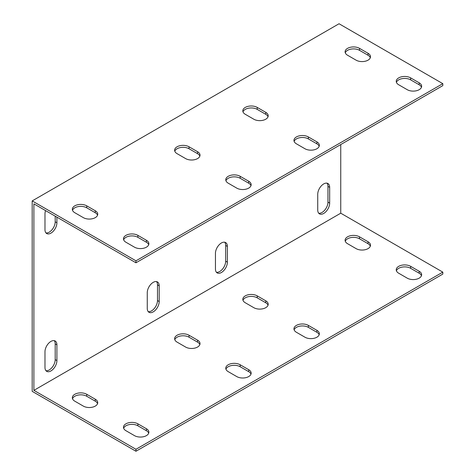 <?xml version="1.0" encoding="UTF-8"?>
<svg xmlns="http://www.w3.org/2000/svg" width="475" height="475" viewBox="0 0 475 475"><rect width="100%" height="100%" fill="white"/><g stroke="black" fill="none" stroke-linecap="round" stroke-linejoin="round"><path stroke-width="0.71" d="M135.957 260.822L442.813 83.659L442.813 85.631L135.957 262.788L135.957 260.822L32.187 200.913L32.187 391.341L135.957 451.25L442.813 274.087L442.813 272.122L135.957 449.279L33.891 390.355L33.891 203.864L135.957 262.788M250.99 185.654A8.437 4.869 0 0 0 248.692 183.196L240.166 178.273A8.437 4.869 0 0 0 231.782 177.05A8.437 4.869 0 0 0 225.94 180.737M421.468 87.234A8.437 4.869 0 0 0 419.17 84.77L410.643 79.853A8.437 4.869 0 0 0 402.26 78.63A8.437 4.869 0 0 0 396.411 82.312M319.182 146.288A8.437 4.869 0 0 0 316.884 143.824L308.358 138.908A8.437 4.869 0 0 0 299.974 137.685A8.437 4.869 0 0 0 294.126 141.366M148.705 244.708A8.437 4.869 0 0 0 146.407 242.25L137.881 237.328A8.437 4.869 0 0 0 129.497 236.105A8.437 4.869 0 0 0 123.654 239.792M97.559 215.181A8.437 4.869 0 0 0 95.261 212.723L86.741 207.801A8.437 4.869 0 0 0 78.351 206.578A8.437 4.869 0 0 0 72.509 210.265M268.037 116.761A8.437 4.869 0 0 0 265.739 114.297L257.218 109.381A8.437 4.869 0 0 0 248.829 108.157A8.437 4.869 0 0 0 242.986 111.839M199.844 156.127A8.437 4.869 0 0 0 197.553 153.668L189.026 148.746A8.437 4.869 0 0 0 180.637 147.523A8.437 4.869 0 0 0 174.794 151.21M370.322 57.707A8.437 4.869 0 0 0 368.024 55.248L359.504 50.326A8.437 4.869 0 0 0 351.114 49.103A8.437 4.869 0 0 0 345.272 52.784M340.747 144.554L340.747 213.192L33.891 390.355M56.905 360.596A8.437 4.875 -60 0 1 53.224 369.087A8.437 4.875 -60 0 1 46.722 371.349A8.437 4.875 -60 0 1 44.977 367.484L44.977 351.738A8.437 4.875 -60 0 1 48.658 343.247A8.437 4.875 -60 0 1 55.159 340.985A8.437 4.875 -60 0 1 56.905 344.844L56.905 360.596L55.201 359.611L55.201 343.864A8.437 4.875 120 0 0 54.221 340.64M147.262 292.683A8.437 4.875 -60 0 1 150.943 284.192A8.437 4.875 -60 0 1 157.445 281.93A8.437 4.875 -60 0 1 159.19 285.796L159.19 301.542A8.437 4.875 -60 0 1 155.509 310.032A8.437 4.875 -60 0 1 149.007 312.295A8.437 4.875 -60 0 1 147.262 308.429L147.262 292.683M215.448 253.312A8.437 4.875 -60 0 1 219.135 244.821A8.437 4.875 -60 0 1 225.637 242.559A8.437 4.875 -60 0 1 227.382 246.424L227.382 262.17A8.437 4.875 -60 0 1 223.701 270.661A8.437 4.875 -60 0 1 217.2 272.923A8.437 4.875 -60 0 1 215.448 269.064L215.448 253.312M317.733 194.257A8.437 4.875 -60 0 1 321.421 185.767A8.437 4.875 -60 0 1 327.922 183.504A8.437 4.875 -60 0 1 329.668 187.37L329.668 203.116A8.437 4.875 -60 0 1 325.987 211.607A8.437 4.875 -60 0 1 319.485 213.869A8.437 4.875 -60 0 1 317.733 210.009L317.733 194.257M56.905 217.152L56.905 222.799A8.437 4.875 -60 0 1 53.224 231.289A8.437 4.875 -60 0 1 46.722 233.552A8.437 4.875 -60 0 1 44.977 229.692L44.977 213.94A8.437 4.875 -60 0 1 45.564 210.603M442.813 83.659L339.043 23.75L32.187 200.913M45.956 232.91A8.437 4.875 120 0 0 52.066 229.692A8.437 4.875 120 0 0 55.201 221.813L55.201 216.167M318.719 213.227A8.437 4.875 120 0 0 324.829 210.009A8.437 4.875 120 0 0 327.964 202.13L327.964 186.384A8.437 4.875 120 0 0 326.984 183.166M216.434 272.282A8.437 4.875 120 0 0 222.543 269.064A8.437 4.875 120 0 0 225.678 261.185L225.678 245.438A8.437 4.875 120 0 0 224.699 242.22M148.242 311.647A8.437 4.875 120 0 0 154.351 308.429A8.437 4.875 120 0 0 157.486 300.556L157.486 284.81A8.437 4.875 120 0 0 156.507 281.586M45.956 370.702A8.437 4.875 120 0 0 52.066 367.484A8.437 4.875 120 0 0 55.201 359.611M228.237 183.196A8.437 4.869 180 0 1 225.762 179.752A8.437 4.869 180 0 1 230.975 175.251A8.437 4.869 180 0 1 240.166 176.308L248.692 181.23A8.437 4.869 180 0 1 251.162 184.674A8.437 4.869 180 0 1 245.955 189.175A8.437 4.869 180 0 1 236.758 188.118L228.237 183.196M398.709 84.77A8.437 4.869 180 0 1 396.239 81.326A8.437 4.869 180 0 1 401.446 76.825A8.437 4.869 180 0 1 410.643 77.882L419.17 82.804A8.437 4.869 180 0 1 421.64 86.248A8.437 4.869 180 0 1 416.433 90.749A8.437 4.869 180 0 1 407.235 89.692L398.709 84.77M296.424 143.824A8.437 4.869 180 0 1 293.954 140.38A8.437 4.869 180 0 1 299.161 135.88A8.437 4.869 180 0 1 308.358 136.937L316.884 141.859A8.437 4.869 180 0 1 319.354 145.303A8.437 4.869 180 0 1 314.147 149.803A8.437 4.869 180 0 1 304.95 148.746L296.424 143.824M125.952 242.25A8.437 4.869 180 0 1 123.476 238.806A8.437 4.869 180 0 1 128.689 234.306A8.437 4.869 180 0 1 137.881 235.362L146.407 240.279A8.437 4.869 180 0 1 148.877 243.728A8.437 4.869 180 0 1 143.67 248.229A8.437 4.869 180 0 1 134.472 247.172L125.952 242.25M74.807 212.723A8.437 4.869 180 0 1 72.337 209.279A8.437 4.869 180 0 1 77.544 204.778A8.437 4.869 180 0 1 86.741 205.835L95.261 210.752A8.437 4.869 180 0 1 97.737 214.201A8.437 4.869 180 0 1 92.524 218.702A8.437 4.869 180 0 1 83.333 217.645L74.807 212.723M245.284 114.297A8.437 4.869 180 0 1 242.814 110.853A8.437 4.869 180 0 1 248.021 106.353A8.437 4.869 180 0 1 257.218 107.409L265.739 112.332A8.437 4.869 180 0 1 268.209 115.775A8.437 4.869 180 0 1 263.002 120.276A8.437 4.869 180 0 1 253.804 119.219L245.284 114.297M177.092 153.668A8.437 4.869 180 0 1 174.622 150.225A8.437 4.869 180 0 1 179.829 145.724A8.437 4.869 180 0 1 189.026 146.781L197.553 151.703A8.437 4.869 180 0 1 200.023 155.147A8.437 4.869 180 0 1 194.809 159.648A8.437 4.869 180 0 1 185.618 158.591L177.092 153.668M347.569 55.248A8.437 4.869 180 0 1 345.099 51.799A8.437 4.869 180 0 1 350.307 47.298A8.437 4.869 180 0 1 359.504 48.355L368.024 53.277A8.437 4.869 180 0 1 370.5 56.721A8.437 4.869 180 0 1 365.287 61.222A8.437 4.869 180 0 1 356.09 60.165L347.569 55.248M250.99 374.116A8.437 4.869 0 0 0 248.692 371.658L240.166 366.736A8.437 4.869 0 0 0 231.782 365.512A8.437 4.869 0 0 0 225.94 369.194M421.468 275.696A8.437 4.869 -0 0 0 419.17 273.232L410.643 268.31A8.437 4.869 -0 0 0 402.26 267.087A8.437 4.869 -0 0 0 396.411 270.774M319.182 334.744A8.437 4.869 -0 0 0 316.884 332.286L308.358 327.364A8.437 4.869 -0 0 0 299.974 326.141A8.437 4.869 -0 0 0 294.126 329.828M148.705 433.17A8.437 4.869 0 0 0 146.407 430.712L137.881 425.79A8.437 4.869 0 0 0 129.497 424.567A8.437 4.869 0 0 0 123.654 428.248M97.559 403.643A8.437 4.869 -0 0 0 95.261 401.185L86.741 396.263A8.437 4.869 -0 0 0 78.351 395.04A8.437 4.869 -0 0 0 72.509 398.721M268.037 305.217A8.437 4.869 -0 0 0 265.739 302.759L257.218 297.837A8.437 4.869 -0 0 0 248.829 296.614A8.437 4.869 -0 0 0 242.986 300.301M199.844 344.589A8.437 4.869 -0 0 0 197.553 342.131L189.026 337.208A8.437 4.869 -0 0 0 180.637 335.985A8.437 4.869 -0 0 0 174.794 339.667M370.322 246.169A8.437 4.869 -0 0 0 368.024 243.705L359.504 238.783A8.437 4.869 -0 0 0 351.114 237.559A8.437 4.869 -0 0 0 345.272 241.247M340.747 213.192L442.813 272.122M228.237 371.658A8.437 4.869 180 0 1 225.762 368.214A8.437 4.869 180 0 1 230.975 363.707A8.437 4.869 180 0 1 240.166 364.764L248.692 369.687A8.437 4.869 180 0 1 251.162 373.13A8.437 4.869 180 0 1 245.955 377.631A8.437 4.869 180 0 1 236.758 376.58L228.237 371.658M398.709 273.232A8.437 4.869 180 0 1 396.239 269.788A8.437 4.869 180 0 1 401.446 265.288A8.437 4.869 180 0 1 410.643 266.344L419.17 271.267A8.437 4.869 180 0 1 421.64 274.71A8.437 4.869 180 0 1 416.433 279.211A8.437 4.869 180 0 1 407.235 278.154L398.709 273.232M296.424 332.286A8.437 4.869 180 0 1 293.954 328.843A8.437 4.869 180 0 1 299.161 324.342A8.437 4.869 180 0 1 308.358 325.399L316.884 330.321A8.437 4.869 180 0 1 319.354 333.765A8.437 4.869 180 0 1 314.147 338.265A8.437 4.869 180 0 1 304.95 337.208L296.424 332.286M125.952 430.712A8.437 4.869 180 0 1 123.476 427.262A8.437 4.869 180 0 1 128.689 422.762A8.437 4.869 180 0 1 137.881 423.819L146.407 428.741A8.437 4.869 180 0 1 148.877 432.185A8.437 4.869 180 0 1 143.67 436.685A8.437 4.869 180 0 1 134.472 435.628L125.952 430.712M74.807 401.185A8.437 4.869 180 0 1 72.337 397.735A8.437 4.869 180 0 1 77.544 393.235A8.437 4.869 180 0 1 86.741 394.292L95.261 399.214A8.437 4.869 180 0 1 97.737 402.657A8.437 4.869 180 0 1 92.524 407.158A8.437 4.869 180 0 1 83.333 406.101L74.807 401.185M245.284 302.759A8.437 4.869 180 0 1 242.814 299.315A8.437 4.869 180 0 1 248.021 294.815A8.437 4.869 180 0 1 257.218 295.872L265.739 300.794A8.437 4.869 180 0 1 268.209 304.238A8.437 4.869 180 0 1 263.002 308.738A8.437 4.869 180 0 1 253.804 307.681L245.284 302.759M177.092 342.131A8.437 4.869 180 0 1 174.622 338.687A8.437 4.869 180 0 1 179.829 334.18A8.437 4.869 180 0 1 189.026 335.237L197.553 340.159A8.437 4.869 180 0 1 200.023 343.603A8.437 4.869 180 0 1 194.809 348.104A8.437 4.869 180 0 1 185.618 347.053L177.092 342.131M347.569 243.705A8.437 4.869 180 0 1 345.099 240.261A8.437 4.869 180 0 1 350.307 235.76A8.437 4.869 180 0 1 359.504 236.817L368.024 241.739A8.437 4.869 180 0 1 370.5 245.183A8.437 4.869 180 0 1 365.287 249.684A8.437 4.869 180 0 1 356.09 248.627L347.569 243.705M135.957 449.279L135.957 451.25M248.692 369.687L248.692 371.658M248.692 181.23L248.692 183.196M240.166 364.764L240.166 366.736M240.166 176.308L240.166 178.273M419.17 271.267L419.17 273.232M419.17 82.804L419.17 84.77M410.643 266.344L410.643 268.31M410.643 77.882L410.643 79.853M316.884 330.321L316.884 332.286M316.884 141.859L316.884 143.824M308.358 325.399L308.358 327.364M308.358 136.937L308.358 138.908M146.407 428.741L146.407 430.712M146.407 240.279L146.407 242.25M137.881 423.819L137.881 425.79M137.881 235.362L137.881 237.328M95.261 401.185L95.261 399.214M95.261 212.723L95.261 210.752M86.741 396.263L86.741 394.292M86.741 207.801L86.741 205.835M265.739 302.759L265.739 300.794M265.739 114.297L265.739 112.332M257.218 297.837L257.218 295.872M257.218 109.381L257.218 107.409M197.553 342.131L197.553 340.159M197.553 153.668L197.553 151.703M189.026 337.208L189.026 335.237M189.026 148.746L189.026 146.781M368.024 243.705L368.024 241.739M368.024 55.248L368.024 53.277M359.504 238.783L359.504 236.817M359.504 50.326L359.504 48.355M55.201 221.813L56.905 222.799M327.964 186.384L329.668 187.37M327.964 202.13L329.668 203.116M225.678 245.438L227.382 246.424M225.678 261.185L227.382 262.17M157.486 284.81L159.19 285.796M157.486 300.556L159.19 301.542M55.201 343.864L56.905 344.844"/></g></svg>
